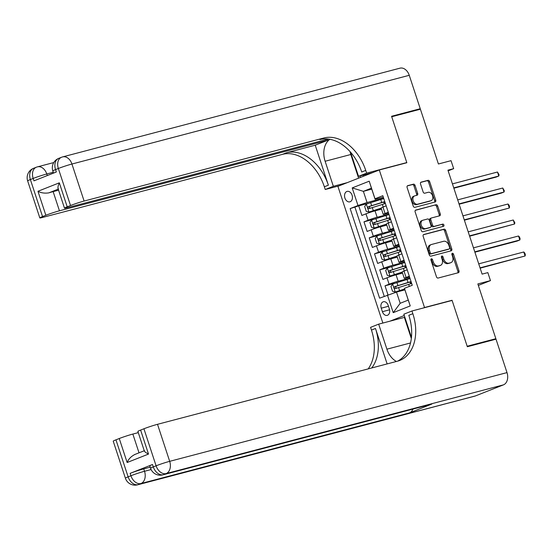 <?xml version="1.0" encoding="UTF-8"?>
<svg xmlns="http://www.w3.org/2000/svg" width="553" height="553" viewBox="0 0 553 553"><rect width="100%" height="100%" fill="white"/><g stroke="black" fill="none" stroke-linecap="round" stroke-linejoin="round"><path stroke-width="0.83" d="M431.402 258.79A1.161 0.809 68.4 0 0 431.34 258.811A1.161 0.809 68.4 0 0 430.974 260.097L436.462 276.776A1.652 1.161 68.4 0 0 438.1 278.048L458.375 272.712A1.652 1.161 68.4 0 0 458.465 272.684A1.652 1.161 68.4 0 0 458.983 270.846L453.501 254.173A1.161 0.809 68.4 0 0 452.354 253.281A1.161 0.809 68.4 0 0 452.285 253.302A1.161 0.809 68.4 0 0 451.925 254.587L452.63 256.744A5.295 3.712 68.4 0 1 450.978 262.62A5.295 3.712 68.4 0 1 450.681 262.716L448.995 263.159A5.295 3.712 68.4 0 1 443.734 259.081L443.029 256.924A1.161 0.809 68.4 0 0 441.875 256.032A1.161 0.809 68.4 0 0 441.812 256.053A1.161 0.809 68.4 0 0 441.453 257.339L442.158 259.495A5.295 3.712 68.4 0 1 440.506 265.371A5.295 3.712 68.4 0 1 440.209 265.468L438.515 265.917A5.295 3.712 68.4 0 1 433.262 261.839L432.557 259.682A1.161 0.809 68.4 0 0 431.402 258.79M344.913 198.029A5.399 3.836 -104.7 0 0 349.869 201.831A5.399 3.836 -104.7 0 0 352.074 195.195A5.399 3.836 -104.7 0 0 347.125 191.393A5.399 3.836 -104.7 0 0 344.913 198.029M415.061 185.442A1.652 1.161 68.4 0 0 413.416 184.17L407.727 185.663A1.652 1.161 68.4 0 0 407.637 185.697A1.652 1.161 68.4 0 0 407.119 187.529L413.209 206.055A1.652 1.161 68.4 0 0 414.854 207.327L435.121 201.997A1.652 1.161 68.4 0 0 435.218 201.963A1.652 1.161 68.4 0 0 435.736 200.131L429.64 181.605A1.652 1.161 68.4 0 0 428.001 180.333L421.13 182.137A1.652 1.161 68.4 0 0 421.04 182.172A1.652 1.161 68.4 0 0 420.522 184.004L423.128 191.932A1.652 1.161 68.4 0 0 424.766 193.204L428.174 192.313A4.431 3.104 68.4 0 1 432.508 195.541A4.431 3.104 68.4 0 1 431.188 200.628A4.431 3.104 68.4 0 1 430.939 200.711L417.591 204.216A4.431 3.104 68.4 0 1 413.257 200.988A4.431 3.104 68.4 0 1 414.584 195.9A4.431 3.104 68.4 0 1 414.833 195.824L417.052 195.237A1.652 1.161 68.4 0 0 417.149 195.209A1.652 1.161 68.4 0 0 417.667 193.37L415.061 185.442L413.941 185.884A1.652 1.161 68.4 0 0 412.296 184.612L407.312 185.919M424.524 307.516L452.057 300.272L467.174 346.247L495.861 338.706L477.847 283.931L490.47 280.613L487.843 272.615L482.105 274.122L447.93 170.172L453.667 168.665L451.034 160.667L438.411 163.985L420.404 109.211L391.724 116.752L406.842 162.734L379.303 169.978L424.524 307.516L423.211 308.035M423.778 234.486A1.652 1.161 68.4 0 0 423.688 234.513A1.652 1.161 68.4 0 0 423.169 236.352L429.259 254.878A1.652 1.161 68.4 0 0 430.905 256.15L451.172 250.813A1.652 1.161 68.4 0 0 451.269 250.786A1.652 1.161 68.4 0 0 451.787 248.954L445.697 230.428A1.652 1.161 68.4 0 0 444.052 229.156L423.598 234.555M421.234 230.463L415.144 211.944A1.652 1.161 68.4 0 1 415.662 210.105A1.652 1.161 68.4 0 1 415.752 210.078L436.027 204.741A1.652 1.161 68.4 0 1 437.672 206.013L440.278 213.942A1.652 1.161 68.4 0 1 439.759 215.781A1.652 1.161 68.4 0 1 439.663 215.808L431.444 217.972A1.652 1.161 68.4 0 0 431.354 218A1.652 1.161 68.4 0 0 430.835 219.838L432.564 225.099A1.652 1.161 68.4 0 0 434.202 226.371L442.766 224.117A1.161 0.809 68.4 0 1 443.9 224.967A1.161 0.809 68.4 0 1 443.554 226.295A1.161 0.809 68.4 0 1 443.485 226.315L422.879 231.742A1.652 1.161 68.4 0 1 421.234 230.463M495.861 338.706L491.921 340.261M368.291 203.338L358.731 205.854L361.883 215.449L365.968 213.831L368.07 220.232A6.747 0.401 -18.2 0 1 377.132 217.253L388.897 214.163M373.551 219.327L363.985 221.843L367.144 231.444L371.222 229.827L373.33 236.228A6.747 0.401 -18.2 0 1 382.393 233.248L394.158 230.152M378.812 235.322L369.245 237.838L372.397 247.433L376.482 245.822L378.584 252.216A6.747 0.401 -18.2 0 1 387.653 249.244L399.418 246.147M384.065 251.318L374.505 253.834L377.658 263.428L381.743 261.811L383.844 268.212A6.747 0.401 -18.2 0 1 392.906 265.233L404.672 262.136M389.326 267.306L379.759 269.823L382.918 279.417L386.996 277.806A6.747 0.401 -18.2 0 1 396.066 274.827L402.556 273.12M365.968 213.831A6.747 0.401 161.8 0 1 375.031 210.859L381.522 209.152M371.222 229.827A6.747 0.401 161.8 0 1 380.291 226.854L386.782 225.14M376.482 245.822A6.747 0.401 161.8 0 1 385.545 242.843L392.042 241.136M381.743 261.811A6.747 0.401 161.8 0 1 390.805 258.839L397.303 257.131M389.347 308.947L388.192 305.429A5.226 3.719 -104.7 0 0 383.395 301.744A5.226 3.719 -104.7 0 0 381.259 308.173L382.413 311.692A5.226 3.719 -104.7 0 0 387.211 315.376A5.226 3.719 -104.7 0 0 389.347 308.947M382.863 323.049L337.911 186.34L379.303 169.978M404.278 315.514L389.927 321.189M358.731 205.854L350.16 208.599L379.607 298.164L396.501 292.088L404.879 289.89M350.16 208.599L357.991 205.509L352.206 187.916L369.21 181.19L374.996 198.783L382.828 195.693L412.275 285.251L404.443 288.341L410.229 305.933L393.224 312.659L387.439 295.067M388.579 213.181L385.185 214.073A6.747 0.401 -18.2 0 1 383.257 214.412A6.747 0.401 -18.2 0 1 385.075 213.513L388.268 212.248M393.833 229.17L390.446 230.062A6.747 0.401 -18.2 0 1 388.51 230.401A6.747 0.401 -18.2 0 1 390.335 229.502L393.529 228.237M399.093 245.166L395.706 246.057A6.747 0.401 -18.2 0 1 393.771 246.396A6.747 0.401 -18.2 0 1 395.589 245.497L398.789 244.232M404.354 261.161L400.96 262.053A6.747 0.401 -18.2 0 1 399.031 262.392A6.747 0.401 -18.2 0 1 400.849 261.486L404.043 260.228M394.586 283.302L385.019 285.818L389.105 284.201A6.747 0.401 -18.2 0 1 398.167 281.228L409.932 278.131M409.607 277.15L406.22 278.041A6.747 0.401 -18.2 0 1 404.284 278.38A6.747 0.401 -18.2 0 1 406.109 277.482L409.303 276.217M404.284 278.38L402.183 271.986A6.747 0.401 -18.2 0 1 404.001 271.088L407.202 269.823M386.167 205.847L382.973 207.112A6.747 0.401 161.8 0 0 381.148 208.011L383.257 214.412M391.427 221.843L388.227 223.108A6.747 0.401 161.8 0 0 386.409 224.006L388.51 230.401M396.681 237.831L393.487 239.096A6.747 0.401 161.8 0 0 391.669 240.002L393.771 246.396M401.941 253.827L398.748 255.092A6.747 0.401 161.8 0 0 396.923 255.991L399.031 262.392M379.759 269.823L383.844 268.212M374.505 253.834L378.584 252.216M369.245 237.838L373.33 236.228M363.985 221.843L368.07 220.232M354.978 207.334L384.238 296.332M385.019 285.818L387.999 294.88M371.754 189.133L363.376 191.338L367.054 202.529L383.644 198.168M396.501 292.088L400.185 303.286L408.238 300.099L404.443 288.341M448.151 170.842L453.667 168.665M478.338 285.41L490.47 280.613M383.319 197.186L375.114 199.35L371.429 188.151L363.376 191.338L352.206 187.916M374.996 198.783L375.114 199.35M367.054 202.529L357.991 205.509M400.185 303.286L393.224 312.659M408.238 300.099L410.229 305.933M369.21 181.19L371.429 188.151M452.057 300.272L450.743 300.791M430.918 259.385A1.161 0.809 68.4 0 1 431.437 260.124L432.142 262.281A5.295 3.712 68.4 0 0 437.402 266.352L438.515 265.917M440.506 265.371L439.386 265.813A5.295 3.712 68.4 0 1 439.089 265.91L437.402 266.352M450.978 262.62L449.859 263.062A5.295 3.712 68.4 0 1 449.561 263.159L447.875 263.601A5.295 3.712 68.4 0 1 442.621 259.523L441.909 257.366A1.161 0.809 68.4 0 0 441.391 256.627M457.67 272.899A1.652 1.161 68.4 0 0 457.863 271.288L452.382 254.615A1.161 0.809 68.4 0 0 451.863 253.875M450.467 251A1.652 1.161 68.4 0 0 450.667 249.396L444.577 230.871A1.652 1.161 68.4 0 0 442.932 229.599L423.363 234.742M430.269 252.735A1.161 0.809 68.4 0 0 431.416 253.627L449.216 248.947A1.161 0.809 68.4 0 0 449.278 248.926A1.161 0.809 68.4 0 0 449.637 247.64L448.891 245.359A5.295 3.712 68.4 0 0 443.637 241.288L431.471 244.488A5.295 3.712 68.4 0 0 431.181 244.585A5.295 3.712 68.4 0 0 429.522 250.461L430.269 252.735L429.149 253.177A1.161 0.809 68.4 0 0 430.303 254.069L431.416 253.627M448.22 249.334A1.161 0.809 68.4 0 1 448.158 249.368A1.161 0.809 68.4 0 1 448.096 249.389L430.303 254.069M430.352 244.931A5.295 3.712 68.4 0 0 430.061 245.027A5.295 3.712 68.4 0 0 428.402 250.896L429.522 250.461M429.149 253.177L428.402 250.896M415.338 210.334L436.027 204.741M438.958 215.995A1.652 1.161 68.4 0 0 439.158 214.384L436.552 206.456A1.652 1.161 68.4 0 0 434.907 205.184M431.264 218.041L430.324 218.414A1.652 1.161 68.4 0 0 430.234 218.442A1.652 1.161 68.4 0 0 429.716 220.281L431.444 225.541A1.652 1.161 68.4 0 0 433.089 226.813L442.766 224.117M442.704 226.523A1.161 0.809 68.4 0 0 442.683 225.189A1.161 0.809 68.4 0 0 441.647 224.559M422.914 220.218A4.431 3.104 68.4 0 0 422.665 220.294A4.431 3.104 68.4 0 0 421.345 225.382A4.431 3.104 68.4 0 0 425.672 228.617L430.379 227.38A1.652 1.161 68.4 0 0 430.469 227.345A1.652 1.161 68.4 0 0 430.987 225.513L429.259 220.253A1.652 1.161 68.4 0 0 427.614 218.981L422.914 220.218M421.794 220.661A4.431 3.104 68.4 0 0 421.545 220.737A4.431 3.104 68.4 0 0 420.225 225.824A4.431 3.104 68.4 0 0 424.552 229.06L425.672 228.617M429.439 227.746A1.652 1.161 68.4 0 1 429.349 227.788A1.652 1.161 68.4 0 1 429.259 227.822L424.552 229.06M416.354 195.423A1.652 1.161 68.4 0 0 416.547 193.813L413.941 185.884M413.713 196.26A4.431 3.104 68.4 0 0 413.464 196.343A4.431 3.104 68.4 0 0 412.144 201.43A4.431 3.104 68.4 0 0 416.471 204.658L417.591 204.216M430.303 200.96A4.431 3.104 68.4 0 1 430.068 201.071A4.431 3.104 68.4 0 1 429.819 201.154L416.471 204.658M434.416 202.184A1.652 1.161 68.4 0 0 434.617 200.573L428.527 182.048A1.652 1.161 68.4 0 0 426.881 180.776L420.715 182.393M410.07 278.539A12.899 0.767 -18.2 0 0 407.029 279.445L392.665 284L390.957 286.482L392.533 291.279L395.298 291.998L404.582 288.991M395.298 291.998L404.63 289.122M480.149 268.177L525.094 255.991L523.774 251.988L478.725 263.843M411.536 283.012L410.34 283.191L411.411 282.631M411.066 281.581A12.899 0.767 161.8 0 0 408.024 282.479L394.648 286.668C393.805 287.698 394.019 288.341 395.277 288.59L408.653 284.401A12.899 0.767 -18.2 0 1 411.695 283.502M396.93 288.154C395.471 287.954 395.264 287.318 396.301 286.233L407.395 282.818A10.707 0.636 -18.2 0 1 411.121 281.74M480.039 267.839L525.094 255.991L525.35 254.726L524.825 253.129L523.774 251.988M152.51 464.506L153.299 466.905A10.12 0.601 161.8 0 0 150.568 468.253L149.78 465.854A10.12 0.601 -18.2 0 1 152.51 464.506L130.135 473.347A10.12 0.601 -18.2 0 1 143.732 468.882L144.52 471.28L151.1 469.552M150.216 467.181L143.732 468.882M467.333 346.731L452.112 300.431L411.957 310.993L412.849 313.71A42.159 29.551 -111.6 0 1 399.667 360.466A42.159 29.551 -111.6 0 1 397.31 361.24L157.515 424.31L169.688 461.333L507.004 372.611L496.02 339.183L467.333 346.731M411.321 338.526L404.374 317.387L378.674 324.148L386.906 349.178A18.975 13.486 -104.7 0 0 396.446 361.468M378.674 324.148L370.565 327.355L371.457 330.072A42.159 29.551 -111.6 0 1 368.201 368.892M387.135 363.915L375.487 328.482A42.159 29.551 -111.6 0 1 371.74 367.966M411.957 310.993L403.842 314.201L411.46 337.358M144.561 450.66C143.994 451.296 145.315 452.43 148.508 454.068L127.142 462.515L119.254 438.522L115.957 439.829L128.13 476.852L130.923 475.746L130.135 473.347M119.254 438.522A10.12 0.601 -18.2 0 1 132.851 434.064L139.024 452.831M138.285 432.633L132.851 434.064M412.98 409.061A10.12 7.189 75.3 0 1 409.441 412.911L140.96 483.529L138.167 484.635A10.12 7.092 68.4 0 1 128.13 476.852A10.12 0.601 161.8 0 0 125.4 478.2L113.227 441.176A10.12 0.601 -18.2 0 1 115.957 439.829M507.004 372.611A10.12 7.189 75.3 0 1 503.451 384.86L475.483 395.913A10.12 7.189 75.3 0 1 474.903 396.107L137.586 484.829A10.12 7.189 -104.7 0 0 138.167 484.635L475.483 395.913M409.441 412.911L431.81 404.07A10.12 7.189 75.3 0 1 431.229 404.264L162.755 474.875A10.12 7.189 -104.7 0 0 163.335 474.688L431.81 404.07M404.374 317.387L404.831 317.208M144.34 451.027L137.891 431.43A10.12 0.601 -18.2 0 1 140.621 430.082L148.508 454.068M503.451 384.86L166.135 473.582L163.335 474.688A10.12 7.092 68.4 0 1 153.299 466.905L156.091 465.799L143.918 428.775L140.621 430.082M143.918 428.775A10.12 0.601 -18.2 0 1 157.515 424.31M412.849 313.71L408.819 315.307A42.159 29.551 -111.6 0 1 397.607 361.157M127.142 462.515C128.545 459.059 131.102 456.391 134.821 454.511M27.65 180.9A10.12 10.12 0 0 1 33.539 168.326A10.12 7.092 68.4 0 0 30.38 179.545L42.553 216.569A10.12 0.601 161.8 0 0 39.823 217.923L27.65 180.9A10.12 0.601 -18.2 0 1 30.38 179.545L33.173 178.439L33.961 180.838L56.337 171.997L55.549 169.598L58.348 168.492A10.12 0.601 -18.2 0 1 71.938 164.027L84.111 201.05A10.12 0.601 161.8 0 0 70.521 205.516L58.348 168.492A10.12 7.092 -111.6 0 1 61.507 157.273A10.12 10.12 0 0 1 62.655 156.893A10.12 7.189 -104.7 0 1 71.938 164.027L409.255 75.305L420.245 108.727L391.565 116.275L406.787 162.575L366.632 173.137L365.733 170.414A42.159 29.551 68.4 0 0 323.906 137.98L84.111 201.05M405.473 163.094L406.787 162.575M329.906 139.287A18.975 13.486 -104.7 0 0 325.123 161.262L333.348 186.292L325.24 189.499L324.348 186.776A42.159 29.551 68.4 0 0 282.514 154.342L42.726 217.412A10.12 0.601 161.8 0 1 39.823 217.923M372.508 172.66L358.517 176.345L350.581 152.193M358.517 176.345L366.632 173.137M327.604 139.218L327.922 140.186L59.448 210.804A10.12 0.601 161.8 0 0 45.851 215.269L37.963 191.276L59.33 182.829C57.816 186.313 57.553 188.379 58.535 189.022M315.224 145.204L328.371 185.186A42.159 29.551 68.4 0 0 286.544 152.752L315.224 145.204L327.922 140.186M59.33 182.829L67.217 206.822L70.521 205.516M67.217 206.822A10.12 0.601 161.8 0 0 64.487 208.17A10.12 0.601 161.8 0 0 67.39 207.665L328.288 139.038M62.655 156.893L399.971 68.171A10.12 7.189 75.3 0 1 409.255 75.305M416.305 110.289L420.245 108.727M347.339 182.614L333.348 186.292M339.224 185.815L325.24 189.499M42.553 216.569L45.851 215.269M58.231 189.14L48.795 192.873A10.12 0.601 -18.2 0 1 53.136 191.614L59.448 210.804M58.577 190.184L53.136 191.614M365.733 170.414L361.71 172.011A42.159 29.551 68.4 0 0 319.883 139.57L323.906 137.98M48.795 192.873C44.655 193.474 41.046 192.942 37.963 191.276M358.6 178.163L350.823 154.501A18.975 13.486 75.3 0 1 350.042 151.584M359.906 175.978L360.39 177.451M363.349 175.073L363.701 176.144M404.81 262.551A12.899 0.767 -18.2 0 0 401.768 263.449L387.411 268.005L385.697 270.493L387.273 275.29L390.038 276.002L402.225 272.111M390.038 276.002L402.266 272.242M474.896 252.189L517.034 241.101L519.834 239.995L518.52 236L473.465 247.848M406.275 267.016L405.079 267.203L406.151 266.636M405.805 265.585A12.899 0.767 161.8 0 0 402.771 266.491L389.388 270.68C388.552 271.71 388.759 272.346 390.017 272.594L403.4 268.405A12.899 0.767 -18.2 0 1 406.441 267.507M391.669 272.166C390.211 271.965 390.003 271.323 391.04 270.244L402.135 266.822A10.707 0.636 -18.2 0 1 405.861 265.744M474.778 251.843L519.834 239.995L520.09 238.737L519.564 237.133L518.52 236M399.549 246.555A12.899 0.767 -18.2 0 0 396.508 247.454L382.151 252.016L380.436 254.498L382.019 259.295L384.777 260.014L396.964 256.115M384.777 260.014L397.013 256.246M469.635 236.193L514.573 224L513.26 220.004L468.211 231.852M401.022 251.027L399.826 251.207L400.897 250.647M400.552 249.597A12.899 0.767 161.8 0 0 397.51 250.495L384.128 254.684C383.291 255.714 383.499 256.357 384.764 256.606L398.139 252.417A12.899 0.767 -18.2 0 1 401.181 251.511M386.416 256.17C384.957 255.97 384.743 255.334 385.78 254.249L396.881 250.834A10.707 0.636 -18.2 0 1 400.6 249.756M469.525 235.855L514.573 224L514.836 222.741L513.26 220.004M394.296 230.566A12.899 0.767 -18.2 0 0 391.254 231.465L376.89 236.02L375.183 238.509L376.759 243.306L379.524 244.018L391.711 240.126M379.524 244.018L391.752 240.258M464.375 220.198L509.32 208.011L508 204.009L462.951 215.864M395.761 235.032L394.565 235.212L395.637 234.652M395.291 233.601A12.899 0.767 161.8 0 0 392.25 234.5L378.874 238.696C378.031 239.719 378.245 240.361 379.503 240.61L392.879 236.421A12.899 0.767 -18.2 0 1 395.92 235.523M381.155 240.175C379.697 239.981 379.489 239.338 380.526 238.26L391.621 234.838A10.707 0.636 -18.2 0 1 395.347 233.76M464.264 219.859L509.32 208.011L509.576 206.753L509.05 205.149L508 204.009M389.036 214.571A12.899 0.767 -18.2 0 0 385.994 215.47L371.637 220.032L369.922 222.513L371.498 227.311L374.263 228.023L386.45 224.131M374.263 228.023L386.492 224.262M459.121 204.209L501.26 193.121L504.06 192.015L502.746 188.02L457.69 199.868M390.501 219.036L389.305 219.223L390.377 218.656M390.031 217.612A12.899 0.767 161.8 0 0 386.996 218.511L373.614 222.7C372.777 223.73 372.985 224.366 374.243 224.622L387.625 220.426A12.899 0.767 -18.2 0 1 390.667 219.527M375.895 224.186C374.436 223.986 374.229 223.35 375.266 222.265L386.36 218.85A10.707 0.636 -18.2 0 1 390.086 217.771M459.004 203.87L504.06 192.015L504.315 190.757L502.746 188.02M383.775 198.575A12.899 0.767 -18.2 0 0 380.734 199.481L366.376 204.036L364.662 206.518L366.245 211.322L369.003 212.034L381.19 208.142M369.003 212.034L381.238 208.274M453.861 188.214L496.006 177.133L498.799 176.027L497.486 172.024L452.437 183.879M385.247 203.048L384.052 203.228L385.123 202.668M384.777 201.617A12.899 0.767 161.8 0 0 381.736 202.516L368.353 206.704C367.517 207.734 367.724 208.377 368.989 208.626L382.365 204.437A12.899 0.767 -18.2 0 1 385.406 203.539M370.634 208.191C369.183 207.99 368.969 207.354 370.005 206.276L381.107 202.854A10.707 0.636 -18.2 0 1 384.826 201.776M453.75 187.875L498.799 176.027L499.062 174.762L497.486 172.024M375.031 210.859L377.132 217.253M380.291 226.854L382.393 233.248M385.545 242.843L387.653 249.244M390.805 258.839L392.906 265.233M396.066 274.827L398.167 281.228M404.001 271.088L406.109 277.482M382.973 207.112L385.075 213.513M388.227 223.108L390.335 229.502M393.487 239.096L395.589 245.497M398.748 255.092L400.849 261.486M386.996 277.806L389.105 284.201M389.575 309.804L382.413 311.692M388.469 306.272L381.259 308.173M432.142 262.281L433.262 261.839M439.089 265.91L440.209 265.468M441.909 257.366L443.029 256.924M442.621 259.523L443.734 259.081M447.875 263.601L448.995 263.159M449.561 263.159L450.681 262.716M452.382 254.615L453.501 254.173M457.863 271.288L458.983 270.846M431.437 260.124L432.557 259.682M442.932 229.599L444.052 229.156M444.577 230.871L445.697 230.428M450.667 249.396L451.787 248.954M448.096 249.389L449.216 248.947M436.552 206.456L437.672 206.013M439.158 214.384L440.278 213.942M429.716 220.281L430.835 219.838M431.444 225.541L432.564 225.099M433.089 226.813L434.202 226.371M429.259 227.822L430.379 227.38M416.547 193.813L417.667 193.37M429.819 201.154L430.939 200.711M426.881 180.776L428.001 180.333M428.527 182.048L429.64 181.605M434.617 200.573L435.736 200.131M412.296 184.612L413.416 184.17M392.623 284.062L395.229 291.977M408.653 284.401L409.317 286.419M407.029 279.445L408.024 282.479M398.561 287.491L399.563 290.532M396.936 282.535L397.932 285.576M396.301 286.233L394.648 286.668M375.487 328.482L371.457 330.072M144.52 471.28A10.12 0.601 161.8 0 0 130.923 475.746A10.12 7.092 -111.6 0 0 140.96 483.529A10.12 7.189 -104.7 0 0 144.52 471.28M169.688 461.333A10.12 0.601 161.8 0 0 156.091 465.799A10.12 7.092 -111.6 0 0 166.135 473.582A10.12 7.189 -104.7 0 0 169.688 461.333M410.513 342.964L386.906 349.178M328.371 185.186L324.348 186.776M286.544 152.752L282.514 154.342M53.254 172.273L46.77 173.981L47.295 175.571M52.818 170.946A10.12 0.601 -18.2 0 1 55.549 169.598A10.12 7.092 68.4 0 1 58.715 158.379A10.12 10.12 0 0 0 52.818 170.946L53.53 173.11M46.77 173.981A10.12 7.189 -104.7 0 0 37.486 166.847A10.12 10.12 0 0 0 36.339 167.22A10.12 7.092 -111.6 0 0 33.173 178.439A10.12 0.601 -18.2 0 1 46.77 173.981M350.823 154.501L325.123 161.262M387.363 268.067L389.969 275.988M403.4 268.405L404.25 270.991M401.768 263.449L402.771 266.491M393.307 271.502L394.303 274.537M391.676 266.539L392.678 269.581M391.04 270.244L389.388 270.68M382.109 252.078L384.708 259.993M398.139 252.417L398.99 254.995M396.508 247.454L397.51 250.495M388.047 255.507L389.049 258.548M386.416 250.55L387.418 253.585M385.78 254.249L384.128 254.684M376.849 236.083L379.455 244.004M392.879 236.421L393.729 239M391.254 231.465L392.25 234.5M382.787 239.518L383.789 242.553M381.162 234.555L382.158 237.596M380.526 238.26L378.874 238.696M371.588 220.094L374.194 228.009M387.625 220.426L388.476 223.011M385.994 215.47L386.996 218.511M377.533 223.523L378.529 226.564M375.902 218.566L376.904 221.601M375.266 222.265L373.614 222.7M366.335 204.098L368.934 212.013M382.365 204.437L383.215 207.016M380.734 199.481L381.736 202.516M372.273 207.527L373.275 210.569M370.641 202.571L371.644 205.612M370.005 206.276L368.353 206.704M448.158 249.368L449.278 248.926M430.061 245.027L431.181 244.585M430.234 218.442L431.354 218M421.545 220.737L422.665 220.294M429.349 227.788L430.469 227.345M413.464 196.343L414.584 195.9M430.068 201.071L431.188 200.628M409.967 282.058L410.34 283.191M125.4 478.2A10.12 10.12 0 0 0 137.586 484.829M150.568 468.253A10.12 10.12 0 0 0 162.755 474.875M134.365 454.67L144.25 450.764M64.487 208.17L58.044 188.573M58.715 158.379L61.507 157.273M53.765 162.561L37.486 166.847M33.539 168.326L36.339 167.22M404.706 266.062L405.079 267.203M399.453 250.074L399.826 251.207M394.192 234.078L394.565 235.212M388.932 218.089L389.305 219.223M383.678 202.094L384.052 203.228"/></g></svg>
